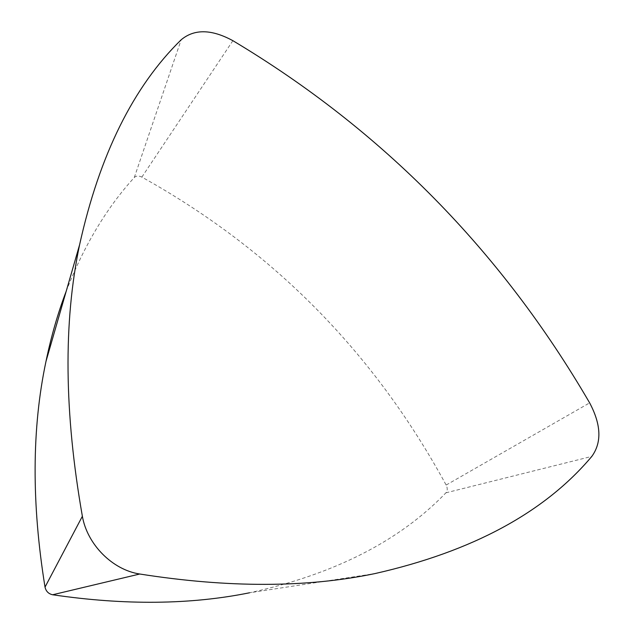 <?xml version="1.0" encoding="UTF-8"?>
<svg xmlns="http://www.w3.org/2000/svg" width="634" height="634" viewBox="0 0 634 634"><rect width="100%" height="100%" fill="white"/><g stroke="black" fill="none" stroke-linecap="round" stroke-linejoin="round"><path stroke-width="0.48" stroke-dasharray="3.17 2.38" d="M66.19 291.283C83.926 245.73 106.631 207.801 134.305 177.504C136.223 175.705 138.743 175.57 141.857 177.092C272.549 249.701 373.989 352.346 446.154 485.05C447.675 488.212 447.596 490.803 445.908 492.816C399.658 540.953 334.221 574.269 249.582 592.774L374.963 573.58M134.305 177.504L181.173 39.776M141.857 177.092L232.884 40.687M446.154 485.05L589.644 402.883M445.908 492.816L591.831 456.393"/><path stroke-width="0.95" d="M82.372 516.266C64.216 412.964 63.281 322.492 79.575 244.851C99.49 154.91 133.354 86.549 181.173 39.776C194.329 28.807 211.566 29.109 232.884 40.687C382.199 130.018 501.114 250.747 589.644 402.883C601.183 424.614 601.912 442.453 591.831 456.393C544.677 512.454 472.385 551.517 374.963 573.58C306.713 587.805 228.303 587.948 139.749 574.016C112.519 569.918 87.223 544.471 82.372 516.266L45.022 587.116C31.494 503.467 31.819 428.219 45.989 361.38C51.18 336.377 57.908 313.014 66.19 291.283M249.582 592.774C190.58 604.733 124.93 605.399 52.63 594.763C48.541 593.86 46.005 591.308 45.022 587.116M52.63 594.763L139.749 574.016M45.989 361.38L79.575 244.851"/></g></svg>
